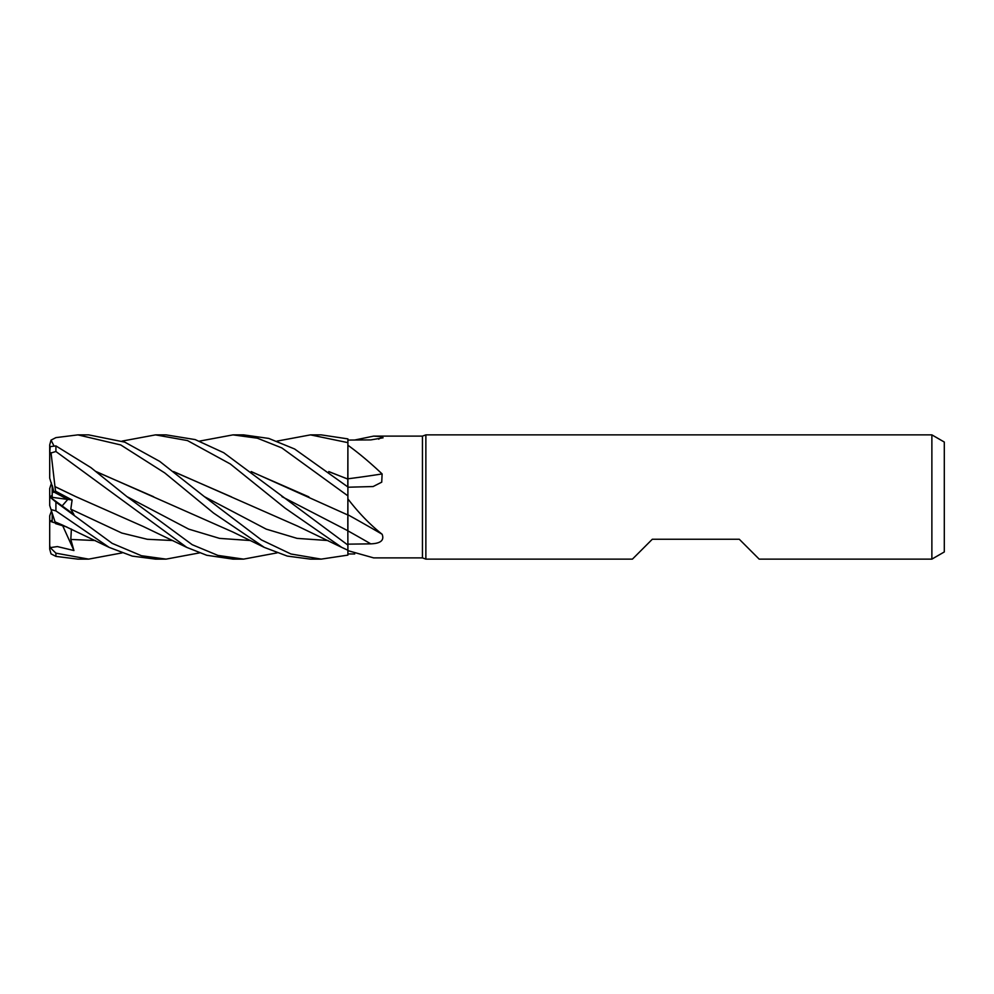 <?xml version="1.0" encoding="UTF-8"?>
<svg xmlns="http://www.w3.org/2000/svg" width="994" height="994" viewBox="0 0 994 994"><rect width="100%" height="100%" fill="white"/><g stroke="black" fill="none" stroke-linecap="round" stroke-linejoin="round"><path stroke-width="1.49" d="M347.801 517.141L347.825 530.224M347.813 526.969L347.813 526.012M251.171 471.554L347.801 514.967L347.9 495.049L347.9 515.016L347.9 438.888L321.199 434.875L310.463 434.875L347.9 442.641M347.801 486.339L347.9 479.071M328.766 471.554L347.801 479.096L347.9 441.746L347.9 478.971M931.875 559.125L931.875 434.875L944.3 442.044L944.3 551.956L931.875 559.125L759.168 559.125L739.287 539.245L652.312 539.245L632.433 559.125L425.867 559.125L422.45 557.882L373.632 557.882L347.9 550.639L347.9 545.085L223.725 452.717L195.184 439.596L166.085 434.875L155.524 434.875L187.481 440.578L230.297 463.962L285.079 508.108L341.787 547.408L347.9 550.229L347.9 555.05L347.875 550.216M422.45 557.882L422.45 436.117L425.867 434.875L931.875 434.875M354.696 440.019L373.632 436.117L422.45 436.117M373.62 436.117L382.118 436.677L383.075 437.82L370.774 439.907L347.9 440.069M347.9 445.237C358.536 452.891 369.942 462.446 382.118 473.927L381.733 482.165L373.135 486.538L347.9 487.222M347.9 498.889C358.536 512.78 369.942 524.559 382.118 534.25C384.467 540.276 380.69 543.482 370.774 543.855L347.9 544.153M425.867 559.125L425.867 434.875M51.489 483.022L49.7 488.539L49.7 496.901L73.929 514.47L70.81 509.176L72.115 500.007L55.602 491.21L52.185 492.813L52.185 485.258L53.887 492.018L67.803 499.435L62.125 505.909M51.489 510.978L49.7 515.849L49.7 521.179L55.403 522.993L52.185 522.036L52.185 513.103M347.9 514.768A1050.559 484.327 -163.2 0 1 382.118 534.25M347.9 530.759L347.9 514.706M347.9 478.797A1050.559 530.734 -162.7 0 0 382.118 473.927M378.702 439.199A1050.559 1015.048 -84.3 0 0 382.118 436.677M354.696 553.981L347.9 553.931M49.7 469.69L49.7 444.902L51.029 440.131L55.912 437.621L77.905 434.875L120.759 444.952L164.768 472.933L213.586 513.078L264.342 547.408L287.266 556.081L310.463 559.125L321.199 559.125L347.9 555.112L347.9 550.639M52.185 498.702L52.185 497.335L72.115 500.007M52.185 497.335L52.185 492.813M49.775 521.216L52.185 520.284M52.185 495.298L49.849 497L52.185 495.248M233.366 434.875L243.58 434.875L232.994 434.875L257.396 438.205L281.836 447.921L347.9 495.869M347.9 486.973L294.584 448.977L268.765 438.429L243.58 434.875M122.076 552.9L88.64 559.125L77.905 559.125L55.912 556.379L55.912 553.161L50.185 547.619L57.379 546.576L73.929 550.539L70.81 539.444L71.394 529.057M88.64 559.125L55.912 553.161M77.917 434.875L88.64 434.875L124.735 442.119L159.699 461.378L204.391 496.652L266.193 529.119L297.082 538.375L327.983 540.537M321.199 559.125L290.944 553.993L261.484 539.966L204.391 496.652M199.533 552.888L166.085 559.125L155.524 559.125L132.264 556.106L109.203 547.408L55.912 510.891L55.912 502.069L49.75 496.888M166.085 559.125L141.384 555.708L112.21 543.383L55.912 502.069M277.028 552.888L243.58 559.125L232.994 559.125L206.727 555.273L186.81 547.408L143.31 526.509L76.215 496.826M243.58 559.125L217.885 555.397L192.202 544.7L126.959 496.64L90.889 467.59L55.912 445.908L50.185 446.617L49.7 453.363L55.912 451.5L186.81 547.408M199.533 441.112L232.994 434.875M251.494 471.802L308.885 496.876M281.961 496.652L347.838 530.734L347.9 545.085M54.968 521.676L50.694 508.518M49.7 496.901L49.7 505.461L51.029 509.562L55.912 510.891M66.896 527.019L55.602 523.627L55.03 521.875L62.262 524.956L109.203 547.408M96.406 471.79L153.66 496.751M96.107 471.554L233.018 532.088L264.342 547.408M53.626 445.213L51.029 440.118M231.527 496.913L173.888 471.802M173.565 471.554L297.566 526.099L341.787 547.408M122.076 441.1L155.524 434.875M55.602 491.21L54.919 486.625L75.991 496.727L54.968 486.588L51.029 452.68M329.076 471.79L347.801 479.021L347.801 486.898M277.028 441.112L310.463 434.875M50.185 547.619L49.7 545.371L49.7 549.098L51.029 553.869L55.912 556.379M62.137 505.921L67.803 499.435L53.887 492.018L49.7 478.151L49.7 453.363M49.7 545.47L49.7 521.241M73.929 550.539L62.759 525.863M49.7 545.371L49.7 521.179M347.9 530.846A1049.055 483.631 -163.2 0 1 370.774 543.855M55.912 451.5L55.912 445.908M70.81 539.444L95.337 540.537M126.959 496.64L188.674 529.106L219.525 538.375L250.389 540.537M70.81 509.176L121.79 533.033L147.286 539.282L172.782 540.537"/></g></svg>
